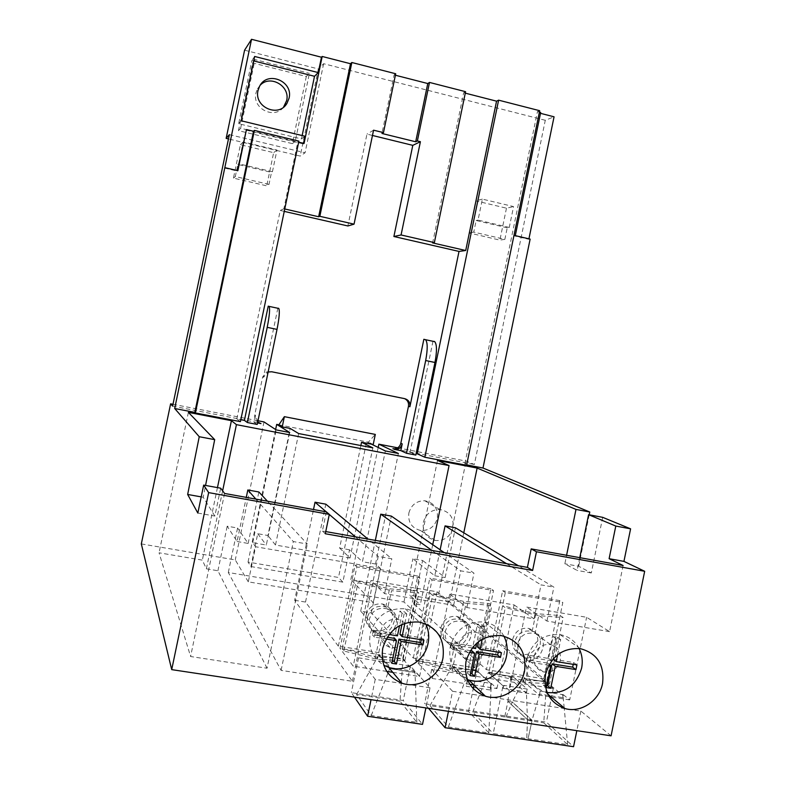 <?xml version="1.0" encoding="UTF-8"?>
<svg xmlns="http://www.w3.org/2000/svg" width="786" height="786" viewBox="0 0 786 786"><rect width="100%" height="100%" fill="white"/><g stroke="black" fill="none" stroke-linecap="round" stroke-linejoin="round"><path stroke-width="0.59" stroke-dasharray="3.93 2.95" d="M539.393 112.152L537.447 111.651L464.703 464.506L466.678 464.88M465.283 93.151L463.681 92.738L432.614 242.913M395.378 75.23L394.12 74.906L381.957 133.473M284.748 208.968L283.864 208.762L297.796 141.942L298.68 142.158M397.667 447.814L466.088 461.077L474.361 464.477L545.278 120.287L554.061 116.809M395.437 449.209L474.361 464.477M415.843 455.065L410.007 452.402L416.148 453.591M464.703 464.506L466.589 465.302M240.428 421.64L236.802 418.918L240.83 419.695M257.219 424.44L254.094 422.259L257.533 422.927M172.606 406.116L258.84 422.789M172.989 404.289L257.985 420.756M562.747 697.644L563.002 695.492L546.516 682.022L524.586 678.544L523.466 681.423L539.343 695.06L539.736 694.058L562.747 697.644L563.346 694.716L540.159 691.091L524.252 677.591L511.706 675.606L510.92 679.438L511.008 676.402L488.804 672.885L505.319 592.546L562.815 602.459L560.133 615.566L563.159 617.55L549.63 683.545L546.692 681.148L560.133 615.566L535.806 613.64L502.598 605.78L505.28 607.716L538.724 615.644L563.159 617.55M532.083 720.448L528.045 738.752L526.767 738.555L527.435 719.691L532.083 720.448L528.045 738.752L567.649 744.607L543.745 722.845L546.692 681.148L522.159 680.175L526.708 657.99L525.549 657.666C517.768 654.836 514.25 649.344 514.968 641.189C517.601 633.094 523.329 629.822 532.171 631.374L532.446 631.404C538.587 632.484 541.151 637.132 540.149 645.326C537.781 653.579 533.301 657.794 526.708 657.99M463.789 532.81L449.543 601.958L543.784 678.78L559.809 600.592L562.815 602.459M579.773 557.657L577.16 570.44L564.849 563.788L566.588 555.28M623.102 565.498L609.592 631.63L586.611 617.295L526.473 607.038L509.348 690.491L503.718 685.382L527.2 689.057L517.699 680.804L524.979 682.602L549.63 683.545M563.346 694.716L569.703 699.904L586.611 617.295M539.343 695.06L540.159 691.091M523.466 681.423L524.252 677.591M476.955 671.008L453.964 667.373L454.151 666.489L415.44 660.348L432.025 579.901L493.51 590.502L476.955 671.008L491.319 684.075L477.004 670.723L451.901 666.754L465.361 680.018L467.13 680.293L453.964 667.373M440.917 627.562C443.471 619.407 448.806 615.684 456.921 616.411C464.271 618.67 467.493 623.789 466.579 631.787C463.848 640.295 458.258 643.95 449.818 642.761C442.95 640.246 439.983 635.186 440.917 627.562M512.649 639.372C515.135 631.335 520.332 627.66 528.231 628.319C535.443 630.51 538.597 635.569 537.693 643.498C535.06 651.82 529.656 655.455 521.491 654.414C514.683 652.007 511.735 646.996 512.649 639.372M392.764 672.335L419.596 676.51L415.087 671.509L414.89 672.443L403.1 659.326L379.53 655.593L379.717 654.689L340.014 648.401L356.873 566.942L419.921 577.818L403.1 659.326L378.557 655.337L389.689 668.611L415.008 672.561L390.495 668.631L379.53 655.593M366.07 615.242C368.703 606.939 374.195 603.186 382.556 603.992C390.033 606.33 393.314 611.518 392.401 619.574C389.532 628.309 383.715 631.983 374.951 630.578C368.084 627.926 365.126 622.817 366.07 615.242M534.116 656.172C536.73 647.733 542.163 643.852 550.426 644.53C557.962 646.809 561.263 652.105 560.32 660.427C557.549 669.161 551.9 673.003 543.362 671.932C536.239 669.426 533.163 664.17 534.116 656.172M535.06 633.487L535.345 633.516C541.505 634.597 544.079 639.264 543.067 647.517C540.689 655.819 536.19 660.073 529.567 660.269L528.398 659.945C520.568 657.096 517.011 651.574 517.748 643.361C520.391 635.206 526.158 631.915 535.06 633.487L538.724 615.644M532.171 631.374L535.806 613.64M511.706 675.606L514.918 678.397L488.99 672.001L491.594 674.368L517.699 680.804L514.918 678.397L522.159 680.175M467.591 679.635L459.201 671.431L478.134 672.236L475.609 669.888L456.774 669.053L454.151 666.489M459.201 671.431L456.774 669.053L449.72 668.739L416.472 660.515L418.633 662.834L452.107 671.126L459.201 671.431M415.087 671.509L390.691 667.697L383.902 659.66L404.849 660.653L402.766 658.344L381.937 657.332L379.717 654.689M383.902 659.66L381.937 657.332L375.453 657.008L342.146 648.745L343.846 651.014L377.388 659.346L383.902 659.66M524.979 682.602L529.567 660.269M569.703 699.904L551.222 697.015M549.276 696.72L509.348 690.491M473.879 684.97L496.949 688.565L491.466 683.466L468.092 679.811M469.861 684.341L432.32 678.495L415.44 660.348M386.761 671.401L353.238 666.174L340.014 648.401M449.543 601.958L409.683 595.218L420.333 604.739L413.721 603.628L486.416 669.672L502.647 590.718L505.319 592.546M543.784 678.78L486.416 669.672M294.671 600.278L305.518 602.066L338.344 646.161L401.233 656.143L360.695 611.184L371.306 612.933L413.308 658.059L474.646 667.795L403.955 601.988L228.313 572.493L281.103 670.379L352.393 681.305L294.671 600.278L313.506 509.525M267.043 668.228L217.919 570.744L206.364 568.809L202.336 560.123L159.047 552.794L190.595 656.516L267.043 668.228L293.345 541.574L307.326 544.01L267.446 501.203M496.949 688.565L514.123 604.925L449.749 593.951L432.32 678.495M459.034 643.98C461.716 635.402 467.297 631.492 475.795 632.229C483.498 634.577 486.868 639.951 485.915 648.342C483.046 657.283 477.19 661.144 468.348 659.916C461.166 657.302 458.061 651.987 459.034 643.98M419.596 676.51L437.065 591.779L370.963 580.5L353.238 666.174M380.591 631.246C383.352 622.512 389.109 618.562 397.873 619.388C405.723 621.814 409.162 627.267 408.189 635.727C405.183 644.913 399.082 648.784 389.895 647.34C382.703 644.579 379.599 639.215 380.591 631.246M609.592 631.63L546.928 621.048L526.473 607.038M514.123 604.925L534.048 618.877L466.894 607.539L449.749 593.951M437.065 591.779L453.65 605.308L384.609 593.646L370.963 580.5M326.367 511.853L322.398 530.992L325.748 531.582M224.58 493.451L190.595 656.516M281.103 670.379L307.326 544.01M352.393 681.305L378.223 556.409L391.811 558.787L368.005 539.088M384.609 593.646L391.811 558.787M453.65 605.308L460.753 570.842L473.968 573.161L444.208 552.607M466.894 607.539L473.968 573.161M534.048 618.877L541.023 584.882L553.884 587.132L518.485 565.792M546.928 621.048L553.884 587.132M325.296 533.753L322.398 530.992M579.046 648.47C574.88 640.836 568.583 636.238 560.163 634.656C543.175 633.673 532.034 641.867 526.718 659.238C524.694 675.675 530.904 686.62 545.366 692.093L547.135 692.525M557.588 654.797L560.703 639.588L556.282 638.851L551.811 660.633M551.654 660.849L530.864 657.479L529.902 662.185L548.834 665.241M503.885 636.12C499.601 628.348 493.117 623.642 484.441 622.021C467.022 620.999 455.595 629.281 450.182 646.868C448.108 662.529 453.856 673.435 467.444 679.585M482.221 639.264L484.746 626.973L480.207 626.226L476.719 643.164M472.219 647.978L454.161 645.051L453.178 649.816L469.34 652.419M425.688 623.868C421.325 615.576 414.527 610.555 405.301 608.816C387.419 607.755 375.718 616.126 370.196 633.938C368.103 647.654 372.623 658.078 383.765 665.211M404.859 623.288L406.775 614.033L402.108 613.257L399.563 625.587M389.119 634.508L375.403 632.288L374.411 637.112L386.162 639.008M402.108 613.257L399.907 611.125L395.279 633.565L373.389 630.008L372.397 634.803L387.233 637.2M397.441 635.854L395.279 633.565M406.775 614.033L404.544 611.891L399.907 611.125M401.96 624.408L404.544 611.891M423.949 640.158L421.61 637.839L399.917 634.322M421.227 639.716L421.61 637.839M391.782 663.276L389.65 660.8L392.204 661.203M394.287 638.34L389.65 660.8M374.411 637.112L372.397 634.803M375.403 632.288L373.389 630.008M480.207 626.226L477.505 624.025L472.956 646.18L451.626 642.722L450.653 647.448L470.382 650.641M475.618 648.529L472.956 646.18M484.746 626.973L482.024 624.782L477.505 624.025M478.546 641.681L482.024 624.782M501.439 652.714L498.599 650.346L477.466 646.917M498.226 652.193L498.599 650.346M470.057 675.587L467.424 673.062L470.47 673.543M471.983 650.896L467.424 673.062M453.178 649.816L450.653 647.448M454.161 645.051L451.626 642.722M556.282 638.851L553.108 636.601L548.618 658.472L527.848 655.092L526.895 659.768L547.665 663.119L543.185 684.999L546.702 685.559M551.762 660.869L548.618 658.472M560.703 639.588L557.5 637.328L553.108 636.601M553.03 659.14L557.5 637.328M576.914 664.946L573.613 662.529L553.02 659.179M573.249 664.347L573.613 662.529M546.29 687.583L543.185 684.999M549.306 664.396L547.665 663.119M529.902 662.185L526.895 659.768M530.864 657.479L527.848 655.092M197.836 513.062L214.853 516.068L220.669 488.194M188.385 412.375L159.047 552.794M214.853 516.068L203.201 497.253L205.559 485.443M217.457 487.605L202.336 560.123M222.625 490.828L206.364 568.809M413.721 603.628L422.622 560.497L412.876 558.787L434.786 575.765L440.14 549.797M403.955 601.988L412.876 558.787M228.313 572.493L237.569 528.015L227.203 526.198L237.097 541.505L246.283 497.371M217.919 570.744L227.203 526.198M432.732 544.678L420.333 604.739M434.786 575.765L445.151 577.563L422.622 560.497M237.097 541.505L248.16 543.431L237.569 528.015M445.151 577.563L455.418 527.77M491.594 674.368L505.28 607.716M488.804 672.885L503.394 686.178L503.109 688.34L503.718 685.382M506.528 563.67L541.023 584.882M490.877 684.007L490.13 690.01L491.466 683.466M474.646 667.795L490.906 588.685L493.51 590.502M490.13 690.01L466.353 686.316L467.699 679.752M467.13 680.293L466.353 686.316M546.368 681.904L524.586 678.544M511.008 676.402L488.253 672.698L503.394 686.178M399.976 701.112L356.579 694.549L371.247 715.545L416.845 722.295L399.976 701.112L401.282 682.975M401.312 682.523L403.002 659.208M416.845 722.295L415.008 672.561M428.547 708.324L424.627 703.725L546.398 722.157L573.554 746.7M448.344 726.952L488.804 732.945L468.535 711.477L429.981 705.641L448.344 726.952L465.361 680.018M539.736 694.058L532.004 720.379L512.285 702.055L507.903 701.377L527.435 719.691L507.933 701.269L504.73 716.94L543.745 722.845M527.514 719.76L526.767 738.555L493.215 733.593L502.952 686.109M504.73 716.94L472.74 712.106L493.215 733.593M354.457 697.162L351.332 692.633L403.257 700.493L422.504 724.378M611.076 735.824L580.844 711.055L452.579 691.277L448.452 711.33M580.844 711.055L576.836 730.666M342.834 582.141L250.891 566.549L248.042 562.078L338.491 577.474L342.834 582.141L349.534 549.797L362.434 561.735L385.356 450.958M452.579 691.277L431.701 669.358L553.295 688.487L438.578 594.511L350.821 579.577L373.252 602.715L248.297 581.856L255.597 546.742L252.738 542.694L266.307 545.052L289.71 432.516M141.323 543.912L235.279 559.907L248.297 581.856M430.04 687.809L375.236 679.359L358.534 657.843L410.371 665.997L430.04 687.809L425.894 707.931M375.236 679.359L371.041 699.668M410.371 665.997L403.257 700.493M358.534 657.843L351.332 692.633M371.414 444.149L366.6 441.801L338.491 577.474M278.863 424.804L368.379 442.145L375.305 434.422M373.222 444.503L368.379 442.145M349.534 549.797L339.621 548.058L360.862 445.554M250.891 566.549L257.72 533.714L267.918 535.502L290.172 428.429M339.621 548.058L350.016 557.981L372.819 447.863M350.016 557.981L275.493 545.032L298.66 433.558M275.493 545.032L267.918 535.502M373.252 602.715L380.365 568.317L375.521 564.004L362.434 561.735M257.72 533.714L266.307 545.052M380.365 568.317L255.597 546.742M375.521 564.004L398.384 453.473M350.821 579.577L378.174 447.45M264.008 421.925L235.279 559.907M252.738 542.694L276.2 429.913M438.578 594.511L466.088 461.077M408.848 513.032C411.235 504.877 416.541 500.78 424.745 500.741C434.049 502.637 438.254 508.473 437.34 518.249C434.717 526.875 429.048 530.933 420.343 530.412C411.717 528.054 407.885 522.258 408.848 513.032M248.042 562.078L275.621 429.539M423.34 522.356C425.835 513.847 431.357 509.564 439.905 509.505C449.602 511.47 453.974 517.552 453.031 527.76C450.29 536.779 444.385 541.023 435.306 540.493C426.317 538.046 422.328 532.004 423.34 522.356M528.929 238.826L530.137 239.111M553.295 688.487L546.398 722.157M602.695 517.345L591.308 572.965L578.673 566.264L564.849 563.788M589.215 514.801L578.673 566.264M515.282 235.633L514.015 235.829L528.831 239.298M540.67 112.477L539.334 113.037L514.015 235.829M463.681 92.738L465.587 91.687M394.12 74.906L395.692 73.756M244.584 50.196L318.369 68.952L300.213 156.08L228.48 138.935M545.278 120.287L323.626 63.715L318.369 68.952M539.334 113.037L540.493 113.331M537.447 111.651L539.687 110.708M277.831 308.25L263.457 377.3L268.144 372.004M268.223 306.157L277.841 308.21L268.783 306.167M284.247 211.385L280.248 210.461L236.802 418.918M372.466 135.467L366.964 134.111L347.874 225.965M432.978 341.291L410.007 452.402M423.851 339.297L432.988 341.242L424.843 339.405M257.729 422.003L255.529 415.342L254.094 422.259M260.186 423.055C256.118 421.836 254.31 419.095 254.762 414.841L262.652 376.966L266.592 371.984L270.924 371.473L404.564 398.63M323.626 63.715L305.066 152.789L300.213 156.08M229.374 134.642L305.066 152.789M509.269 227.449L478.045 220.1L482.378 199.123L513.572 206.58L509.269 227.449L507.235 227.812L504.858 239.357L473.752 232.106L476.149 220.502L507.235 227.812M272.437 171.731L238.62 163.773L243.179 141.952L276.967 150.028L272.437 171.731L271.504 172.389L268.999 184.386L266.719 185.85L233.442 178.108L240.418 144.742L273.646 152.661L266.719 185.85M276.967 150.028L273.646 152.661M268.999 184.386L235.319 176.545L237.844 164.471L271.504 172.389M235.319 176.545L233.442 178.108M506.469 208.182L499.886 240.113L469.124 232.951L475.746 200.852L506.469 208.182L513.572 206.58M243.179 141.952L240.418 144.742M238.62 163.773L237.844 164.471M478.045 220.1L476.149 220.502M504.858 239.357L499.886 240.113M482.378 199.123L475.746 200.852M473.752 232.106L469.124 232.951M306.314 76.488L292.323 143.612L238.472 130.653L252.63 62.939L306.314 76.488L309.399 73.353L295.212 141.411L240.634 128.246L254.988 59.589L309.399 73.353M292.323 143.612L295.212 141.411M252.63 62.939L254.988 59.589M238.472 130.653L240.634 128.246M283.52 107.171C274.255 119.816 251.933 108.468 255.941 93.023L257.503 88.789L260.146 85.271M253.711 60.915L251.884 60.443L238.649 123.726L301.451 138.916L302.158 135.556M254.644 56.464L251.884 60.443M241.204 120.779L238.649 123.726M304.064 143.455L303.396 143.946L303.524 143.327M304.997 136.243L301.451 138.916M297.796 141.942L298.896 141.116M245.949 130.093L303.396 143.946M283.864 208.762L280.248 210.461M373.566 130.181L366.964 134.111M237.853 170.69L237.382 171.093L237.48 170.601M224.6 168.106L237.382 171.093M431.701 669.358L424.627 703.725M591.308 572.965L577.16 570.44M201.206 496.89L203.201 497.253M371.247 715.545L389.689 668.611M356.579 694.549L378.557 655.337M488.804 732.945L491.319 684.075M468.535 711.477L473.26 688.733M474.017 685.107L477.004 670.723M429.981 705.641L451.901 666.754M472.74 712.106L488.253 672.698M507.933 701.269L510.871 676.284M527.445 719.544L526.414 691.975L526.384 693.036L510.92 679.438M503.109 688.34L526.414 691.975M526.384 693.036L527.2 689.057M567.649 744.607L564.22 708.324M564.181 707.921L563.002 695.492M505.958 717.127L512.334 701.947L532.034 720.241M524.439 678.426L512.334 701.947M401.233 656.143L417.759 576.05L419.921 577.818M360.695 611.184L375.335 540.385M431.936 550.426L460.753 570.842M559.809 600.592L502.647 590.718M490.906 588.685L429.795 578.132L432.025 579.901M417.759 576.05L355.095 565.232L356.873 566.942M413.308 658.059L429.795 578.132M338.344 646.161L355.095 565.232M371.306 612.933L391.33 516.097M305.518 602.066L325.826 504.17M326.239 511.833L329.305 514.457M355.41 536.848L378.223 556.409M390.495 668.631L390.691 667.697M248.16 543.431L258.869 491.987M255.882 499.11L293.345 541.574M437.497 460.429L409.683 595.218M442.901 629.36C445.495 621.284 451.164 617.943 459.889 619.339L460.468 619.388C466.894 620.508 469.615 625.234 468.643 633.555C466.157 642.024 461.392 646.259 454.347 646.279L453.257 645.954C445.593 643.036 442.145 637.505 442.901 629.36M462.345 621.402L462.925 621.441C469.38 622.571 472.121 627.316 471.138 635.687C468.643 644.215 463.848 648.489 456.764 648.509L455.674 648.185C447.951 645.247 444.473 639.676 445.249 631.482C447.853 623.347 453.551 619.987 462.345 621.402L466.069 603.324L491.869 605.436L489.265 603.51L463.593 601.388L430.306 593.479L432.555 595.356L466.069 603.324M475.609 669.888L489.265 603.51M459.889 619.339L463.593 601.388M449.72 668.739L454.347 646.279M478.134 672.236L491.869 605.436M452.107 671.126L456.764 648.509M418.633 662.834L432.555 595.356M416.472 660.515L430.306 593.479M367.573 616.892C370.432 608.315 376.406 604.994 385.464 606.92L385.788 607.018C392.401 608.462 395.201 613.257 394.179 621.402C391.86 629.458 387.184 633.742 380.159 634.243L377.594 633.555C370.235 630.736 366.895 625.175 367.573 616.892M387.783 609.022C394.434 610.467 397.254 615.291 396.223 623.485C393.884 631.6 389.178 635.913 382.124 636.434L379.54 635.736C372.132 632.887 368.762 627.297 369.44 618.955C372.328 610.329 378.331 606.988 387.459 608.924L391.566 590.699L418.8 593.027L416.629 591.151L389.551 588.812L356.186 580.864L357.984 582.691L391.566 590.699M402.766 658.344L416.629 591.151M385.788 607.018L389.551 588.812M375.453 657.008L380.159 634.243M404.849 660.653L418.8 593.027M377.388 659.346L382.124 636.434M343.846 651.014L357.984 582.691M342.146 648.745L356.186 580.864M403.326 398.247L404.731 398.669M254.762 414.841L255.529 415.342M262.652 376.966L263.457 377.3M270.924 371.473L271.769 371.778M532.446 631.404L528.231 628.319M550.426 644.53L535.335 633.516M560.163 634.656L580.294 648.637M545.366 692.093L547.901 694.235M484.441 622.021L501.606 635.658M405.301 608.816L419.282 622.07M439.905 509.505L424.745 500.741M435.306 540.493L420.343 530.412M259.606 86.195L257.503 88.789M267.417 372.299L266.592 371.984M525.549 657.666L521.491 654.414M543.362 671.932L528.398 659.945M460.468 619.388L456.921 616.411M475.795 632.229L462.925 621.441M453.257 645.945L449.818 642.761M468.348 659.916L455.674 648.185M385.464 606.93L382.556 603.992M397.873 619.388L387.459 608.924M377.594 633.545L374.951 630.578M389.895 647.34L379.54 635.727"/><path stroke-width="1.18" d="M187.657 494.463L197.836 513.062L203.672 485.1L208.644 492.606L171.712 669.633L141.323 543.912L170.621 403.827L172.606 406.116L229.374 134.642L226.142 138.375L244.584 50.196L251.53 39.3L174.689 408.504L199.241 436.721L187.657 494.463L201.206 496.89M174.689 408.504L194.81 412.385L253.534 131.272L254.409 130.388L195.39 412.955L240.428 421.64L298.896 141.116L254.409 130.388M253.534 131.272L246.45 129.562L237.853 170.69L225.032 167.683M466.678 464.88L482.987 468.034L530.137 239.111L515.282 235.633L540.67 112.477L539.393 112.152M465.283 93.151L496.555 101.168L465.705 250.508L432.614 242.913L434.363 242.609L465.587 91.687L429.5 82.432L417.366 140.959L420.402 141.706L412.788 145.351L372.466 135.467M395.378 75.23L427.771 83.532L415.696 141.775L381.957 133.473L383.47 132.618L373.566 130.181L354.044 224.157L347.874 225.965L284.247 211.385M298.68 142.158L304.064 143.455L322.191 56.464L350.487 63.725L318.644 216.749L284.748 208.968M267.211 327.34L247.374 422.534L257.219 424.44L277.016 329.393L267.211 327.34C269.46 315.933 270.109 308.957 269.146 306.402L268.223 306.157L244.417 420.392L240.83 419.695M425.678 360.528L406.5 453.267L415.843 455.065L434.972 362.474L425.678 360.528C427.741 349.387 427.702 342.45 425.54 339.709L423.851 339.297L409.899 406.745C410.351 402.57 408.632 399.877 404.731 398.669L271.769 371.778L268.144 372.004M194.81 412.385L195.39 412.955M615.792 526.06L588.576 514.683L602.695 517.345L630.598 528.831L623.937 561.391L609.111 558.699L615.792 526.06L630.598 528.831M257.985 420.756L264.008 421.925L276.2 429.913L289.71 432.516L276.692 424.381L278.863 424.804L282.233 426.896L290.172 428.429L298.66 433.558L372.819 447.863L361.55 442.243L371.414 444.149L385.356 450.958L398.384 453.473L378.862 444.169L397.667 447.814M404.564 398.63C407.649 400.212 408.956 402.766 408.474 406.293L400.821 443.265C399.946 446.517 397.863 448.374 394.601 448.816L392.882 448.718L395.437 449.209M394.248 449.356L400.821 450.633L402.216 443.874C401.332 447.146 399.249 449.012 395.967 449.464L392.882 448.718M406.5 453.267L400.821 450.633M416.148 453.591L417.199 453.797L459.014 251.432L393.894 236.507L401.076 234.965L434.363 242.609M424.843 457.246L466.589 465.302L539.687 110.708L498.609 100.166L424.843 457.246L417.199 453.797M482.987 468.034L589.785 512.02L589.215 514.801M566.588 555.28L575.991 509.416L589.785 512.02M575.991 509.416L477.122 468.073L437.497 460.429L449.052 465.558L236.419 424.646L231.418 420.677L188.385 412.375L214.696 439.649L205.559 485.443M199.241 436.721L214.696 439.649M247.374 422.534L244.417 420.392M257.533 422.927L260.981 423.585L257.729 422.003M258.84 422.789L260.981 423.585M170.621 403.827L172.989 404.289M477.122 468.073L463.789 532.81M588.576 514.683L579.773 557.657M609.111 558.699L623.102 565.498L531.198 548.883L527.406 567.374L325.748 531.582M551.222 697.015L549.276 696.72M468.092 679.811L467.591 679.635M473.879 684.97L469.861 684.341M392.764 672.335L386.761 671.401M203.672 485.1L220.669 488.194L224.58 493.451L326.367 511.853L329.314 514.378L325.296 533.753L532.613 570.469L527.406 567.374M171.712 669.633L611.076 735.824L644.677 571.284L536.455 551.762L532.613 570.469M208.644 492.606L329.314 514.378M524.567 670.998C526.63 652.164 518.976 640.394 501.606 635.658C483.488 634.636 471.61 643.292 465.97 661.645C463.828 678.721 470.283 690.236 485.355 696.18C501.714 701.544 521.354 688.831 524.567 670.998M442.98 657.98C445.063 638.871 437.163 626.904 419.282 622.07C400.663 621.009 388.471 629.773 382.723 648.362C380.532 665.251 386.909 676.854 401.862 683.172C418.81 689.302 439.669 676.412 442.98 657.98M602.557 683.437C604.611 664.877 597.193 653.274 580.294 648.637C562.658 647.654 551.065 656.222 545.543 674.339C543.421 691.474 549.876 702.861 564.898 708.52C580.726 713.364 599.433 700.807 602.557 683.437M547.135 692.525C564.623 694.077 576.118 685.932 581.62 668.11C582.976 661.114 582.112 654.561 579.046 648.47M548.834 665.241L550.809 665.555L546.29 687.583L550.731 688.281L555.24 666.263L575.961 669.613L576.914 664.946L556.193 661.586L557.588 654.797M467.444 679.585L468.829 680.047C484.569 685.235 503.453 673.081 506.538 655.976C507.903 648.912 507.019 642.29 503.885 636.12M476.719 643.164L475.618 648.529L472.219 647.978M469.34 652.419L474.646 653.274L470.057 675.587L474.606 676.304L479.185 654.011L500.466 657.44L501.439 652.714L480.167 649.265L482.221 639.264M383.765 665.211L388.589 667.353C404.878 673.268 424.912 660.967 428.075 643.292C429.421 636.434 428.625 629.959 425.688 623.868M399.563 625.587L397.441 635.854L389.119 634.508M386.162 639.008L396.449 640.669L391.782 663.276L396.449 664.013L401.115 641.415L422.956 644.942L423.949 640.158L402.108 636.611L404.859 623.288M402.108 636.611L399.917 634.322L401.96 624.408M422.956 644.942L420.628 642.594L421.227 639.716M401.115 641.415L398.924 639.097L420.628 642.594M396.449 664.013L394.297 661.527L398.924 639.097M392.204 661.203L394.297 661.527M396.449 640.669L394.287 638.34L387.233 637.2M480.167 649.265L477.466 646.917L478.546 641.681M500.466 657.44L497.636 655.043L498.226 652.193M479.185 654.011L476.503 651.623L497.636 655.043M474.606 676.304L471.944 673.769L476.503 651.623M470.47 673.543L471.944 673.769M474.646 653.274L471.983 650.896L470.382 650.641M556.193 661.586L553.03 659.14M575.961 669.613L572.67 667.157L573.249 664.347M555.24 666.263L552.067 663.836L572.67 667.157M550.731 688.281L547.587 685.697L552.067 663.836M546.702 685.559L547.587 685.697M550.809 665.555L549.306 664.396M536.455 551.762L531.198 548.883M644.677 571.284L623.937 561.391M231.418 420.677L217.457 487.605M236.419 424.646L222.625 490.828M449.052 465.558L432.732 544.678M518.485 565.792L455.418 527.77L445.072 525.883L506.528 563.67M440.14 549.797L445.072 525.883M576.836 730.666L573.554 746.7L445.082 727.718L428.547 708.324M425.894 707.931L422.504 724.378L367.612 716.262L354.457 697.162M448.452 711.33L445.082 727.718M371.041 699.668L367.612 716.262M371.414 444.149L373.222 444.503L375.305 434.422L284.365 416.668L282.233 426.896M278.863 424.804L284.365 416.668M360.862 445.554L361.55 442.243M378.174 447.45L378.862 444.169M275.621 429.539L276.692 424.381M540.493 113.331L554.061 116.809L528.929 238.826M427.771 83.532L429.5 82.432M383.47 132.618L395.692 73.756L351.843 62.507L319.843 216.307L354.044 224.157M350.487 63.725L351.843 62.507M322.191 56.464L321.464 57.221L251.53 39.3M496.555 101.168L498.609 100.166M465.705 250.508L459.014 251.432M393.894 236.507L412.788 145.351M434.01 341.35L434.727 341.664C436.947 344.415 437.036 351.352 434.972 362.474M228.48 138.935L226.142 138.375M260.146 85.271C270.246 74.326 290.427 86.116 286.635 100.628L283.52 107.171M258.024 90.488L259.606 86.195C267.319 70.396 293.502 81.164 289.071 98.191L286.919 103.447C278.539 118.028 253.76 107.014 258.024 90.488M302.158 135.556L314.508 76.281L253.711 60.915M314.508 76.281L318.261 72.597L254.644 56.464L241.204 120.779L304.997 136.243L303.524 143.327M318.261 72.597L321.464 57.221M246.45 129.562L237.48 170.601M318.644 216.749L319.843 216.307M401.076 234.965L420.402 141.706M415.696 141.775L417.366 140.959M278.431 308.22L278.814 308.466C279.855 311.02 279.256 318.006 277.016 329.393M473.26 688.733L474.017 685.107M375.335 540.385L380.758 514.172L431.936 550.426M444.208 552.607L391.33 516.097L380.758 514.172M368.005 539.088L325.826 504.17L315.029 502.205L326.239 511.833M329.305 514.457L355.41 536.848M313.506 509.525L315.029 502.205M267.446 501.203L258.869 491.987L247.826 489.973L255.882 499.11M246.283 497.371L247.826 489.973M408.474 406.293L409.899 406.745M400.821 443.265L402.216 443.874M547.901 694.235L564.898 708.52M468.829 680.047L485.355 696.18M388.589 667.353L401.862 683.172M395.967 449.464L394.601 448.816M434.727 341.664L425.54 339.709M286.919 103.447L284.503 105.825M278.814 308.466L269.146 306.402"/></g></svg>
